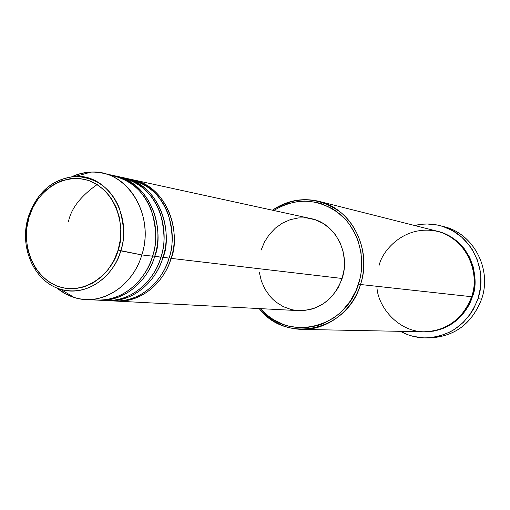 <?xml version="1.0" encoding="UTF-8"?>
<svg xmlns="http://www.w3.org/2000/svg" width="510" height="510" viewBox="0 0 510 510"><rect width="100%" height="100%" fill="white"/><g stroke="black" fill="none" stroke-linecap="round" stroke-linejoin="round"><path stroke-width="0.76" d="M91.226 299.44C126.219 304.731 148.582 273.481 152.547 256.192L141.831 254.93L118.103 250.098C114.769 267.03 89.843 297.311 56.98 286.104C25.239 271.996 22.899 232.566 29.025 217.375L32.889 207.525L38.275 198.639L44.995 191.046L52.804 185.028L61.417 180.833L70.52 178.634L79.77 178.519L88.81 180.527L97.295 184.594L104.882 190.581L111.257 198.269L116.172 207.366L119.41 217.509L120.844 228.301L120.398 239.317L118.103 250.098L114.036 260.221L108.381 269.28L101.362 276.911L93.266 282.82L84.424 286.798L75.193 288.692L65.924 288.45L56.98 286.104L48.699 281.762L41.386 275.61L35.305 267.884L30.676 258.895L27.661 248.969L26.361 238.482L26.826 227.823L29.025 217.375L28.279 217.056L29.025 217.375C32.258 201.176 55.494 170.805 88.81 180.527C121.425 193.424 124.72 234.434 118.103 250.098L120.691 250.844C125.071 239.643 124.497 225.101 118.983 207.226C110.638 187.935 96.129 177.665 75.454 176.415C107.355 174.12 132.759 214.786 120.691 250.844L141.831 254.93C155.34 214.735 126.754 169.454 91.092 172.087L81.288 173.4L71.795 176.709C81.798 172.157 92.023 170.965 102.478 173.139C133.257 178.768 153.459 219.689 141.831 254.93L152.547 256.192C164.022 221.474 144.037 181.139 113.583 175.561L102.478 173.139M169.161 257.786L171.06 258.366C167.044 274.476 147.881 302.717 115.426 301.04L116.49 301.11C139.632 302.71 163.347 284.465 171.06 258.366L342.114 278.473C350.867 252.992 335.032 223.099 310.985 218.605L132.785 179.749C162.664 185.232 182.28 224.553 171.06 258.366L169.161 257.786M111.135 300.715C144.604 304.017 165.087 274.635 169.052 258.13C180.298 224.215 160.644 184.786 130.7 179.297L124.376 177.913C154.505 183.441 174.286 223.201 162.951 257.416C158.897 273.717 139.542 302.296 106.807 300.594L107.891 300.658C131.229 302.277 155.161 283.821 162.951 257.416L169.052 258.13L161.001 256.823L162.951 257.416C171.717 239.725 165.202 186.756 123.305 177.697L124.376 177.913M101.311 300.103C135.539 304.355 156.927 274.061 160.899 257.174C172.259 222.864 152.433 182.982 122.241 177.448L115.77 176.039C146.153 181.605 166.101 221.824 154.651 256.441C150.552 272.933 131.006 301.856 97.984 300.129L99.093 300.199C122.629 301.831 146.778 283.152 154.651 256.441L160.899 257.174L152.656 255.835L154.651 256.441C163.506 238.54 156.94 184.939 114.673 175.816L115.77 176.039M376.909 286.308C377.113 305.7 398.004 332.832 425.984 331.787C453.25 330.244 467.938 309.551 471.642 296.724L360.513 284.503L358.562 283.955C345.748 328.905 287.43 342.248 260.565 308.646L268.317 316.015L273.028 319.356L283.305 324.462L288.768 326.17L300.09 327.803L305.847 327.707L317.252 325.673L322.792 323.748L333.279 318.17L338.117 314.562L342.618 310.456L350.421 300.9L356.369 289.878L360.207 277.835L361.284 271.581L361.781 265.251L361.029 252.641L357.975 240.51L355.629 234.778L349.42 224.279L345.621 219.606L336.829 211.644L331.933 208.431L321.383 203.688L315.83 202.19L304.451 201.016L298.733 201.342L287.519 203.79L282.126 205.874L273.742 210.483C296.559 197.051 318.635 198.269 339.979 214.13C358.74 229.946 366.575 258.927 358.562 283.955L360.513 284.503C368.819 258.608 360.493 228.607 340.878 212.53C318.546 196.465 295.724 195.687 272.41 210.197C286.792 200.462 302.258 197.498 318.807 201.297C351.447 208.513 372.529 249.543 360.513 284.503L471.642 296.724C481.223 269.433 464.075 237.201 437.472 231.266L318.807 201.297M442.444 226.325C472.54 232.203 492.443 268.4 481.612 299.115C492.137 269.146 473.535 233.739 444.408 226.81L440.557 225.777M471.68 296.59L472.317 296.794C468.786 309.761 452.944 331.972 424.345 331.8L433.5 331.149L442.814 328.561L451.497 324.105L455.494 321.23L462.602 314.3L465.636 310.322L470.52 301.525L472.317 296.794L471.68 296.59M261.107 250.149L264.531 241.88L269.356 234.434L275.4 228.097L282.444 223.112L290.228 219.676L298.465 217.923L306.848 217.936L315.059 219.727L322.766 223.24L329.67 228.359L335.497 234.887L340.011 242.575L343.02 251.124L344.403 260.202L344.097 269.439L342.114 278.473L171.06 258.366C179.737 240.886 173.273 188.534 131.746 179.533L132.785 179.749M477.985 298.733L481.612 299.115L477.985 298.733C468.263 323.589 450.744 336.645 425.436 337.9C416.53 337.798 408.185 335.606 400.401 331.328L408.07 334.809L413.176 336.364L423.753 337.862L429.114 337.792L439.735 336.001L449.871 332.055L454.627 329.313L463.278 322.428L470.488 313.886L473.465 309.098L477.985 298.733L480.458 287.646L480.783 276.299L480.133 270.663L477.245 259.775L472.349 249.734L469.213 245.163L461.722 237.131L452.867 230.839L443.018 226.504L437.835 225.127L427.221 223.998L421.885 224.253L414.611 225.496C423.249 223.425 431.874 223.514 440.493 225.764C469.85 232.745 488.606 268.477 477.985 298.733M28.311 216.909C36.93 192.13 52.651 178.627 75.454 176.415C52.428 178.908 36.701 192.455 28.279 217.056C18.953 246.566 33.724 281.373 60.314 289.202C93.649 298.452 117.351 267.469 120.691 250.844C112.461 279.493 84.054 297.088 60.314 289.202L74.25 297.502C100.776 306.357 132.625 286.862 141.831 254.93C133.837 282.132 109.344 301.142 85.514 299.491C74.855 298.828 65.305 294.984 56.859 287.959L65.14 293.652L74.25 297.502M99.093 300.199L105.71 300.549C129.094 302.162 153.083 283.656 160.899 257.174C165.221 245.935 165.023 231.342 160.293 213.403C153.414 193.87 139.644 181.688 118.983 176.862M85.514 299.491L96.862 300.084C120.449 301.716 144.655 282.986 152.547 256.192C157.048 244.558 156.729 229.443 151.578 210.853C143.998 190.657 129.464 178.602 107.973 174.694M425.436 337.9L429.49 337.92C454.601 336.676 471.973 323.742 481.612 299.115C471.52 324.564 453.473 337.486 427.469 337.869M437.829 231.362L445.632 234.013L449.941 236.181L457.833 241.816L464.514 248.995L469.697 257.442L473.184 266.832L474.81 276.783L474.517 286.907L472.317 296.794C479.553 282.623 474.376 241.115 437.829 231.362M301.608 329.396C284.637 328.695 270.504 321.753 259.201 308.575C286.199 344.244 347.214 331.219 360.513 284.503C352.276 311.336 326.98 330.263 301.608 329.396L423.969 331.793C446.926 330.92 462.812 319.234 471.642 296.724C478.214 282.381 474.243 244.551 440.43 232.12C405.909 222.589 382.309 250.27 379.217 265.194M116.49 301.11L298.63 310.635C319.438 310.386 333.935 299.663 342.114 278.473L338.538 286.932L336.192 290.847L330.512 297.84L323.716 303.501L316.066 307.619L312.018 309.047L303.673 310.577L298.592 310.635M295.277 310.316L291.153 309.519L283.273 306.637L276.108 302.143L272.882 299.344L269.93 296.221L264.964 289.106L261.381 281.061L259.316 272.397M107.891 300.658L114.361 301.002C137.547 302.602 161.319 284.306 169.052 258.13C173.336 247.031 173.132 232.611 168.447 214.882C161.632 195.579 147.996 183.523 127.519 178.717M97.18 184.524C80.707 196.12 71.145 208.462 68.493 221.563M124.351 298.592L120.385 298.994M115.56 298.146L111.588 298.528M91.092 172.087L75.454 176.415"/></g></svg>

